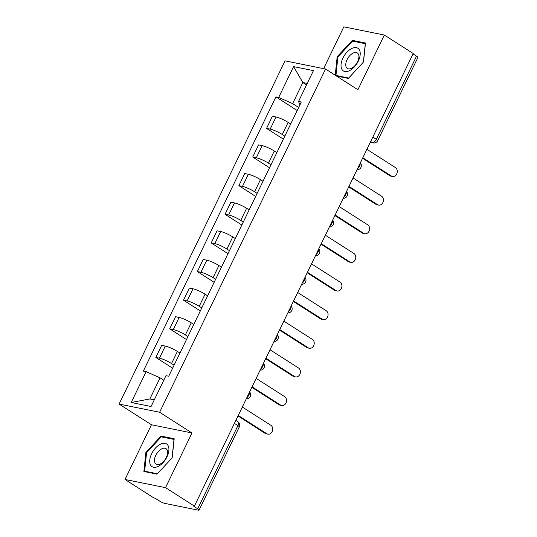 <?xml version="1.0" encoding="UTF-8"?>
<svg xmlns="http://www.w3.org/2000/svg" width="537" height="537" viewBox="0 0 537 537"><rect width="100%" height="100%" fill="white"/><g stroke="black" fill="none" stroke-linecap="round" stroke-linejoin="round"><path stroke-width="0.81" d="M125.014 479.474L165.537 487.656L194.407 506.129L413.215 53.512L384.344 35.039L357.904 89.733L325.556 69.031L285.033 60.849L119.107 404.072L151.454 424.774L125.014 479.474L153.884 497.947L155.065 498.182L159.563 501.061A4.142 0.725 -154.2 0 0 164.825 503.397L198.26 510.15A4.142 0.725 -154.2 0 0 199.086 510.096A4.142 0.725 -154.2 0 0 197.723 508.774L237.918 425.626A4.142 2.302 -57.4 0 0 237.784 421.659L235.844 420.417M384.344 35.039L343.821 26.85L323.616 68.642M165.537 487.656L191.977 432.963L159.63 412.262L325.556 69.031M194.407 506.129L193.226 505.894L197.723 508.774M413.02 53.901L416.531 56.15A4.142 0.725 25.8 0 1 417.893 57.472L377.699 140.62A4.142 0.725 -154.2 0 0 376.336 139.291L416.531 56.15M290.678 124L288.134 122.376A9.525 1.665 -154.2 0 0 276.025 117.006L272.42 116.274L266.567 128.39L270.171 129.122A9.525 1.665 25.8 0 1 282.274 134.485L284.825 136.116M283.361 139.143L266.567 128.39M276.837 152.636L274.293 151.004A9.525 1.665 -154.2 0 0 262.184 145.634L258.579 144.909L252.726 157.026L256.33 157.75A9.525 1.665 25.8 0 1 268.433 163.12L270.984 164.752M269.52 167.772L252.726 157.026M262.996 181.271L260.452 179.64A9.525 1.665 -154.2 0 0 248.342 174.27L244.738 173.545L238.884 185.654L242.482 186.386A9.525 1.665 25.8 0 1 254.592 191.756L257.142 193.38M255.679 196.408L238.884 185.654M249.155 209.9L246.611 208.269A9.525 1.665 -154.2 0 0 234.501 202.905L230.897 202.174L225.043 214.29L228.641 215.015A9.525 1.665 25.8 0 1 240.751 220.385L243.301 222.016M241.838 225.037L225.043 214.29M235.313 238.535L232.763 236.904A9.525 1.665 -154.2 0 0 220.66 231.534L217.055 230.809L211.195 242.925L214.8 243.65A9.525 1.665 25.8 0 1 226.909 249.02L229.46 250.651M227.997 253.672L211.195 242.925M221.472 267.171L218.921 265.54A9.525 1.665 -154.2 0 0 206.819 260.17L203.214 259.445L197.354 271.554L200.959 272.286A9.525 1.665 25.8 0 1 213.068 277.649L215.619 279.28M214.156 282.308L197.354 271.554M207.631 295.8L205.08 294.169A9.525 1.665 -154.2 0 0 192.978 288.805L189.373 288.074L183.513 300.19L187.118 300.915A9.525 1.665 25.8 0 1 199.227 306.285L201.778 307.916M200.314 310.936L183.513 300.19M193.79 324.435L191.239 322.804A9.525 1.665 -154.2 0 0 179.13 317.434L175.532 316.709L169.672 328.825L173.276 329.55A9.525 1.665 25.8 0 1 185.386 334.92L187.93 336.551M186.473 339.572L169.672 328.825M179.949 353.071L177.398 351.44A9.525 1.665 -154.2 0 0 165.289 346.07L161.691 345.338L155.831 357.454L159.435 358.186A9.525 1.665 25.8 0 1 171.545 363.549L174.089 365.18M172.632 368.207L155.831 357.454M306.546 84.886L302.841 82.517L292.638 103.628L298.666 107.487M292.638 103.628L278.69 97.439L293.591 66.608L313.44 70.615L298.538 101.453L299.894 104.937M163.778 380.209L160.073 377.84L149.87 398.951L131.216 402.495L151.065 406.502L165.973 375.665L168.752 376.229L301.311 102.01L298.538 101.453M131.216 402.495L146.124 371.658L160.073 377.84M278.69 97.439L275.911 96.882L143.352 371.094L146.124 371.658M119.107 404.072L159.63 412.262M336.511 76.046L348.352 78.436L363.495 62.05L365.475 43.014L352.312 40.349L337.162 56.734L335.242 75.234M151.454 424.774L191.977 432.963M157.052 474.158L172.196 457.779L174.176 438.736L161.006 436.078L145.863 452.456L143.882 471.499L157.052 474.158M149.87 398.951L154.287 399.843M307.258 83.41L302.841 82.517L293.591 66.608M297.203 110.508L275.911 96.882M337.847 57.17L337.162 56.734M353.977 41.423L352.312 40.349M146.547 452.892L145.863 452.456M162.677 437.145L161.006 436.078M362.817 157.764L391.339 176.015A4.759 3.873 101.4 0 0 392.433 176.458L390.902 176.149A4.759 3.873 -78.6 0 1 389.802 175.706L362.569 158.274M392.433 176.458A4.759 3.873 101.4 0 0 396.984 173.263A4.759 3.873 101.4 0 0 395.42 167.571L366.899 149.32M348.976 186.393L377.498 204.644A4.759 3.873 101.4 0 0 378.592 205.094L377.055 204.785A4.759 3.873 -78.6 0 1 375.96 204.335L348.728 186.91M378.592 205.094A4.759 3.873 101.4 0 0 383.143 201.892A4.759 3.873 101.4 0 0 381.579 196.206L353.057 177.955M335.135 215.028L363.656 233.28A4.759 3.873 101.4 0 0 364.751 233.729L363.213 233.414A4.759 3.873 -78.6 0 1 362.119 232.971L334.887 215.538M364.751 233.729A4.759 3.873 101.4 0 0 369.302 230.527A4.759 3.873 101.4 0 0 367.738 224.835L339.216 206.584M351.775 48.471A13.459 7.471 -57.4 0 0 341.082 64.198A13.459 7.471 -57.4 0 0 349.466 70.689A13.459 7.471 -57.4 0 0 360.152 54.955A13.459 7.471 -57.4 0 0 351.775 48.471M353.124 53.076A9.216 5.115 -57.4 0 0 346.533 60.896A9.216 5.115 -57.4 0 0 347.372 68.441A9.216 5.115 -57.4 0 0 351.547 68.28A9.216 5.115 -57.4 0 0 358.145 60.459A9.216 5.115 -57.4 0 0 357.306 52.915A9.216 5.115 -57.4 0 0 353.124 53.076M363.374 62.158L348.701 78.026L335.947 75.449L337.867 57.003L352.541 41.127L365.294 43.705L363.374 62.158M337.035 76.147L335.947 75.449M160.476 444.193A13.459 7.471 -57.4 0 0 149.783 459.92A13.459 7.471 -57.4 0 0 158.167 466.411A13.459 7.471 -57.4 0 0 168.853 450.677A13.459 7.471 -57.4 0 0 160.476 444.193M161.825 448.798A9.216 5.115 -57.4 0 0 155.233 456.618A9.216 5.115 -57.4 0 0 156.072 464.163A9.216 5.115 -57.4 0 0 160.248 464.008A9.216 5.115 -57.4 0 0 166.846 456.182A9.216 5.115 -57.4 0 0 166 448.637A9.216 5.115 -57.4 0 0 161.825 448.798M172.075 457.88L157.401 473.755L144.648 471.177L146.561 452.725L161.241 436.849L173.995 439.427L172.075 457.88M145.735 471.875L144.648 471.177M321.287 243.664L349.815 261.915A4.759 3.873 101.4 0 0 350.909 262.358L349.372 262.049A4.759 3.873 -78.6 0 1 348.278 261.6L321.039 244.174M350.909 262.358A4.759 3.873 101.4 0 0 355.46 259.156A4.759 3.873 101.4 0 0 353.896 253.471L325.368 235.219M307.446 272.293L335.967 290.544A4.759 3.873 101.4 0 0 337.068 290.994L335.531 290.685A4.759 3.873 -78.6 0 1 334.437 290.235L307.198 272.809M337.068 290.994A4.759 3.873 101.4 0 0 341.619 287.792A4.759 3.873 101.4 0 0 340.049 282.1L311.527 263.848M293.605 300.928L322.126 319.179A4.759 3.873 101.4 0 0 323.227 319.622L321.69 319.314A4.759 3.873 -78.6 0 1 320.596 318.871L293.356 301.438M323.227 319.622A4.759 3.873 101.4 0 0 327.778 316.427A4.759 3.873 101.4 0 0 326.207 310.735L297.686 292.484M279.764 329.557L308.285 347.815A4.759 3.873 101.4 0 0 309.386 348.258L307.849 347.949A4.759 3.873 -78.6 0 1 306.748 347.499L279.515 330.074M309.386 348.258A4.759 3.873 101.4 0 0 313.937 345.056A4.759 3.873 101.4 0 0 312.366 339.371L283.845 321.119M265.922 358.192L294.444 376.444A4.759 3.873 101.4 0 0 295.545 376.893L294.007 376.578A4.759 3.873 -78.6 0 1 292.907 376.135L265.674 358.709M295.545 376.893A4.759 3.873 101.4 0 0 300.096 373.692A4.759 3.873 101.4 0 0 298.525 367.999L270.004 349.748M252.081 386.828L280.603 405.079A4.759 3.873 101.4 0 0 281.703 405.522L280.166 405.213A4.759 3.873 -78.6 0 1 279.065 404.77L251.833 387.338M281.703 405.522A4.759 3.873 101.4 0 0 286.255 402.327A4.759 3.873 101.4 0 0 284.684 396.635L256.162 378.384M238.24 415.457L266.761 433.708A4.759 3.873 101.4 0 0 267.862 434.158L266.325 433.849A4.759 3.873 -78.6 0 1 265.224 433.399L237.992 415.974M267.862 434.158A4.759 3.873 101.4 0 0 272.413 430.956A4.759 3.873 101.4 0 0 270.843 425.27L242.321 407.019M246.859 397.628A4.142 2.302 -57.4 0 0 248.859 395.138A4.142 2.302 -57.4 0 0 249.41 392.346M260.7 369A4.142 2.302 -57.4 0 0 262.7 366.502A4.142 2.302 -57.4 0 0 263.251 363.717M274.541 340.364A4.142 2.302 -57.4 0 0 276.542 337.867A4.142 2.302 -57.4 0 0 277.099 335.081M288.382 311.728A4.142 2.302 -57.4 0 0 290.383 309.238A4.142 2.302 -57.4 0 0 290.94 306.446M302.224 283.1A4.142 2.302 -57.4 0 0 304.224 280.603A4.142 2.302 -57.4 0 0 304.781 277.817M316.065 254.464A4.142 2.302 -57.4 0 0 318.065 251.967A4.142 2.302 -57.4 0 0 318.622 249.181M329.906 225.835A4.142 2.302 -57.4 0 0 331.906 223.338A4.142 2.302 -57.4 0 0 332.463 220.553M343.754 197.2A4.142 2.302 -57.4 0 0 345.747 194.703A4.142 2.302 -57.4 0 0 346.305 191.917M357.595 168.564A4.142 2.302 -57.4 0 0 359.589 166.074A4.142 2.302 -57.4 0 0 360.146 163.282M370.376 142.117L372.195 142.486A4.142 2.302 -57.4 0 0 376.336 139.291L372.826 137.049M370.671 141.513L372.195 142.486A4.142 3.37 -78.6 0 0 373.148 142.876A4.142 4.142 0 0 0 377.699 140.62M171.545 363.549L177.398 351.44M185.386 334.92L191.239 322.804M199.227 306.285L205.08 294.169M213.068 277.649L218.921 265.54M226.909 249.02L232.763 236.904M240.751 220.385L246.611 208.269M254.592 191.756L260.452 179.64M268.433 163.12L274.293 151.004M282.274 134.485L288.134 122.376M173.276 329.55L179.13 317.434M187.118 300.915L192.978 288.805M200.959 272.286L206.819 260.17M214.8 243.65L220.66 231.534M228.641 215.015L234.501 202.905M242.482 186.386L248.342 174.27M256.33 157.75L262.184 145.634M270.171 129.122L276.025 117.006M159.435 358.186L165.289 346.07M234.407 423.384L237.918 425.626A4.142 0.725 -154.2 0 1 239.28 426.949A4.142 4.142 0 0 0 237.784 421.659M391.339 176.015L389.802 175.706M377.498 204.644L375.96 204.335M363.656 233.28L362.119 232.971M349.815 261.915L348.278 261.6M335.967 290.544L334.437 290.235M322.126 319.179L320.596 318.871M308.285 347.815L306.748 347.499M294.444 376.444L292.907 376.135M280.603 405.079L279.065 404.77M266.761 433.708L265.224 433.399M357.031 169.732A4.142 4.142 0 0 0 360.347 162.865M343.19 198.361A4.142 4.142 0 0 0 346.506 191.501M329.349 226.997A4.142 4.142 0 0 0 332.665 220.136M315.508 255.632A4.142 4.142 0 0 0 318.824 248.765M301.66 284.261A4.142 4.142 0 0 0 304.982 277.401M287.819 312.896A4.142 4.142 0 0 0 291.135 306.036M273.977 341.525A4.142 4.142 0 0 0 277.293 334.665M260.136 370.161A4.142 4.142 0 0 0 263.452 363.301M246.295 398.796A4.142 4.142 0 0 0 249.611 391.936M239.28 426.949L199.086 510.096M373.148 142.876L370.288 142.298"/></g></svg>
